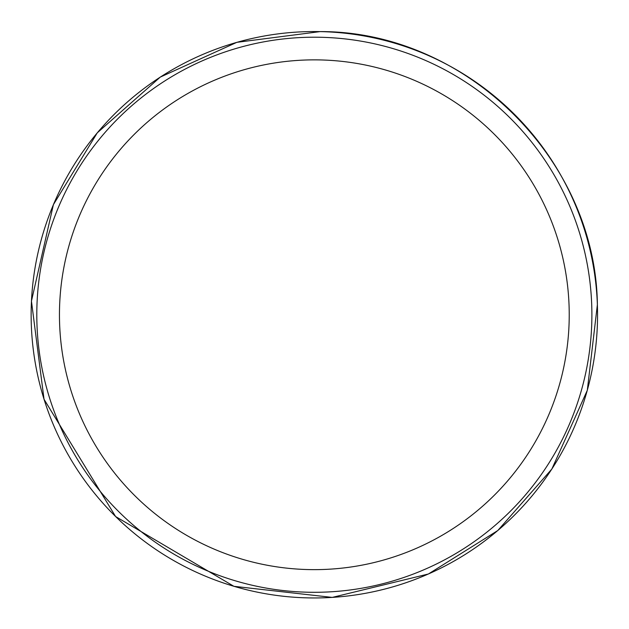 <?xml version="1.0" encoding="UTF-8"?>
<svg xmlns="http://www.w3.org/2000/svg" width="629" height="629" viewBox="0 0 629 629"><rect width="100%" height="100%" fill="white"/><g stroke="black" fill="none" stroke-linecap="round" stroke-linejoin="round"><path stroke-width="0.94" d="M591.889 314.752A277.538 277.538 0 0 1 175.57 555.108A277.538 277.538 0 0 1 175.57 74.395A277.538 277.538 0 0 1 591.889 314.752M597.55 314.752A283.207 283.207 0 0 1 172.739 560.014A283.207 283.207 0 0 1 172.739 69.489A283.207 283.207 0 0 1 597.55 314.752M569.229 314.752A254.887 254.887 0 0 1 186.899 535.491A254.887 254.887 0 0 1 186.899 94.012A254.887 254.887 0 0 1 569.229 314.752M597.385 304.554L587.305 390.302L551.853 469.03L497.798 530.53L428.404 573.994L332.246 597.408L233.917 586.314L115.594 516.527L44.03 399.273L31.45 301.118L53.41 204.622L97.267 132.845L160.261 77.108L236.842 42.34L320.263 31.592C465.751 31.175 595.6 159.082 597.385 304.554"/></g></svg>
